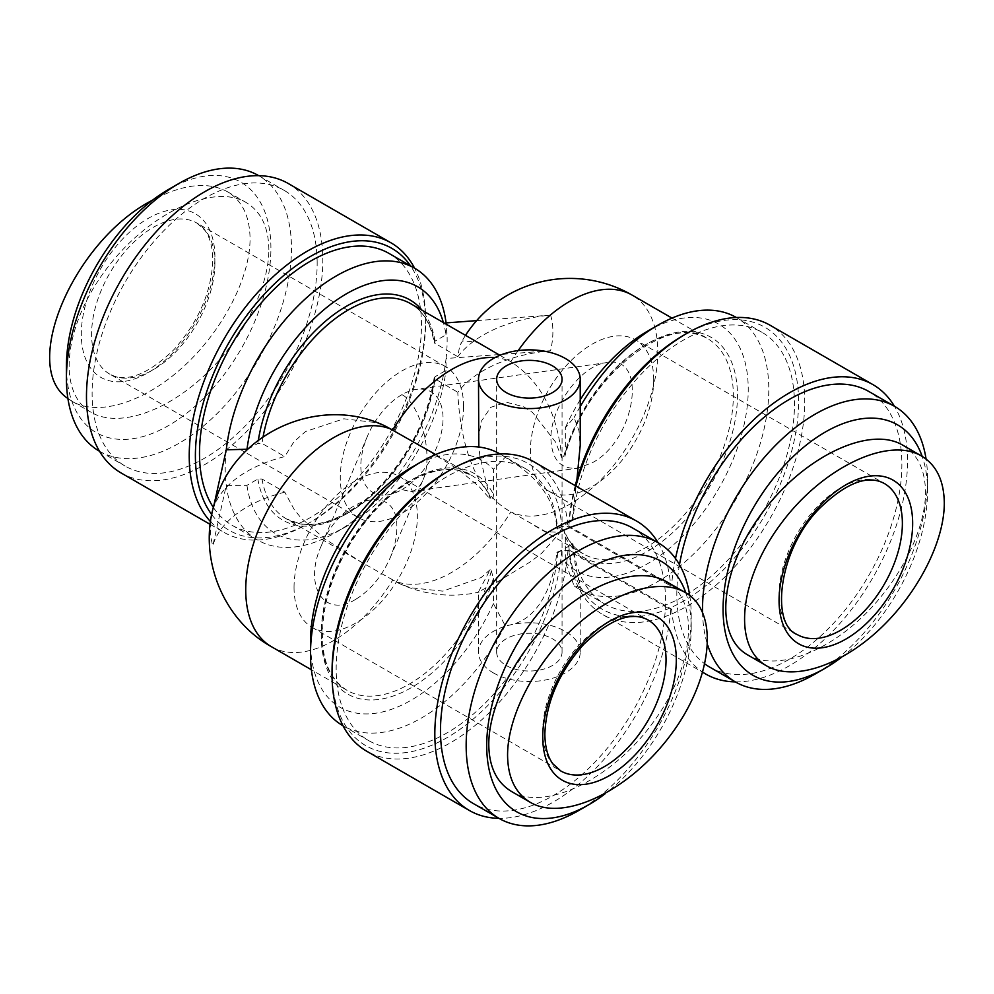 <?xml version="1.0" encoding="UTF-8"?>
<svg xmlns="http://www.w3.org/2000/svg" width="994" height="994" viewBox="0 0 994 994"><rect width="100%" height="100%" fill="white"/><g stroke="black" fill="none" stroke-linecap="round" stroke-linejoin="round"><path stroke-width="0.75" stroke-dasharray="4.97 3.73" d="M214.915 257.024A94.455 54.533 120 0 0 114.72 248.065A94.455 54.533 120 0 0 114.72 381.659A94.455 54.533 120 0 0 214.915 257.024M463.589 406.521A87.199 50.346 -60 0 1 425.531 494.279A87.199 50.346 -60 0 1 358.337 517.638A87.199 50.346 -60 0 1 358.337 416.946A87.199 50.346 -60 0 1 445.536 366.612A87.199 50.346 -60 0 1 463.589 406.521M294.038 587.479A87.199 50.346 120 0 0 312.104 627.388A87.199 50.346 120 0 0 399.302 577.042A87.199 50.346 120 0 0 399.29 476.362A87.199 50.346 120 0 0 332.095 499.733A87.199 50.346 120 0 0 294.038 587.479M653.704 379.832A87.199 50.346 -60 0 1 615.634 467.578A87.199 50.346 -60 0 1 548.452 490.937A87.199 50.346 -60 0 1 548.452 390.257A87.199 50.346 -60 0 1 635.638 339.911A87.199 50.346 -60 0 1 653.704 379.832M401.936 394.655A58.124 33.56 120 0 0 367.358 436.416A58.124 33.56 120 0 0 365.867 485.693A58.124 33.56 120 0 0 401.936 489.582L410.795 491.62C415.914 490.8 419.977 486.911 422.984 479.94C433.906 456.706 420.947 404.173 401.936 394.655A58.124 33.56 120 0 1 416.486 389.337L606.576 362.636C648.473 354.137 636.023 439.932 592.039 462.893L577.502 468.211C560.728 469.429 551.869 459.737 550.937 439.162C550.005 407.764 581.055 365.084 606.588 362.636M355.69 599.345C324.466 618.827 303.17 586.075 321.124 546.178C340.83 495.31 398.718 481.518 396.805 528.149C396.743 537.456 394.568 547.272 390.269 557.584C381.932 576.408 370.414 590.324 355.69 599.345M401.936 489.582A58.124 33.56 120 0 0 442.367 427.321A58.124 33.56 120 0 0 416.486 389.337M506.244 665.495A32.703 18.874 0 0 0 541.879 669.583A32.703 18.874 0 0 0 562.057 652.139A32.703 18.874 0 0 0 529.355 633.265A32.703 18.874 0 0 0 496.665 652.139A32.703 18.874 0 0 0 506.244 665.495M576.918 479.605L572.171 519.676A50.868 29.36 180 0 1 556.826 528.535C555.137 499.833 537.916 476.114 505.176 457.377L493.397 469.292L493.397 494.391C493.434 497.609 492.763 499.336 491.396 499.609L490.154 499.1L479.94 456.246L478.822 447.027M478.499 439.51L481.146 421.468L490.763 407.329L506.368 402.235L523.652 406.757L532.548 412.46L555.472 441.945L561.759 457.749L563.213 458.147L564.903 456.333L565.325 452.866L565.325 427.755L574.097 417.579L578.98 430.812L580.223 445.3M493.397 672.913A50.868 29.36 0 0 0 548.825 679.275A50.868 29.36 0 0 0 580.223 652.139A50.868 29.36 0 0 0 529.355 622.778A50.868 29.36 0 0 0 478.499 652.139A50.868 29.36 0 0 0 493.397 672.913M493.397 578.508L493.397 603.619L505.176 625.661C539.17 622.729 553.882 582.397 556.826 552.266A50.868 29.36 0 0 0 572.171 543.407L575.762 567.897L579.862 583.565L579.713 587.466L574.097 585.864L565.325 562.082L565.325 536.984L564.281 530.97L561.759 528.348L559.001 533.679L541.407 553.546L530.026 562.057L496.23 582.633L478.499 591.865L490.154 569.699L491.396 570.854L493.397 578.508A127.157 73.419 -60 0 1 355.877 697.701A127.157 73.419 -60 0 1 355.877 534.002A127.157 73.419 -60 0 1 493.397 494.391M490.154 569.699L481.158 577.551L442.802 591.132L410.435 587.752L398.793 583.279L362.027 562.554L324.603 538.76L300.921 517.824L294.274 509.636L284.793 492.167L262.006 479.009L257.868 479.021L246.934 485.345L226.272 485.407L212.815 545.743A74.96 43.276 -60 0 1 210.529 529.268A74.96 43.276 -60 0 1 212.716 510.605A74.96 43.276 -60 0 1 212.815 510.146A122.324 70.624 180 0 1 284.793 456.569L293.901 441.783L305.568 431.52L343.837 418.785L376.055 422.612L386.591 426.737M561.759 528.348L559.535 532.299L545.706 531.715L510.866 511.86C474.697 492.105 460.172 443.287 457.787 392.282A122.324 70.624 180 0 1 550.589 350.733A74.96 43.276 120 0 0 552.888 331.611A74.96 43.276 120 0 0 550.589 315.135A122.324 70.624 0 0 0 457.787 356.684L459.663 346.086L462.545 340.892L476.623 342.135L485.097 346.657M556.826 552.266L557.659 552.751L561.784 550.365L567.959 550.353L670.726 609.682L671.621 609.173L568.854 549.844L568.866 546.278L572.991 543.892L572.171 543.407M493.397 603.619A142.415 82.229 -60 0 1 380.665 712.35A142.415 82.229 -60 0 1 310.488 642.062M411.118 467.677A142.415 82.229 -60 0 1 493.397 469.292M505.176 625.661A156.953 90.616 -60 0 1 342.992 725.769L368.675 740.605M557.659 552.751A156.953 90.616 -60 0 1 484.823 703.466A156.953 90.616 -60 0 1 368.687 740.605A156.953 90.616 -60 0 1 368.675 559.373A156.953 90.616 -60 0 1 525.627 468.758L499.932 453.923A156.953 90.616 -60 0 1 505.176 457.377M525.627 468.758A156.953 90.616 -60 0 1 557.659 529.019L556.826 528.535M572.171 519.676L572.991 520.16L568.866 522.546L568.854 526.112L671.621 585.441L670.726 585.951L567.959 526.621L561.784 526.634L557.659 529.019M499.883 355.305L510.866 361.704C540.599 381.199 557.572 413.218 561.759 457.749M422.525 446.989L459.563 470.361L479.282 486.787L490.154 499.1M574.097 585.864A156.953 90.616 120 0 0 579.34 589.318A156.953 90.616 120 0 0 736.281 498.702A156.953 90.616 120 0 0 736.281 317.471M580.223 406.558A156.953 90.616 120 0 0 574.097 417.579M572.991 543.892A156.953 90.616 120 0 0 605.023 604.153A156.953 90.616 120 0 0 761.976 513.538A156.953 90.616 120 0 0 761.976 332.307A156.953 90.616 120 0 0 645.827 369.433A156.953 90.616 120 0 0 572.991 520.16M565.325 562.082A142.415 82.229 120 0 0 736.976 449.263A142.415 82.229 120 0 0 647.529 331.176M580.223 399.824A142.415 82.229 120 0 0 565.325 427.755M671.621 609.173A167.129 96.493 120 0 0 702.895 672.279M735.311 681.884A167.129 96.493 120 0 0 872.906 577.576A167.129 96.493 120 0 0 894.438 406.26M675.485 558.504A167.129 96.493 120 0 0 671.621 585.441M670.726 609.682A167.129 96.493 -60 0 1 498.963 818.335M658.09 542.724A167.129 96.493 -60 0 1 670.726 585.951M632.557 527.976A159.127 91.87 -60 0 1 632.569 711.716A159.127 91.87 -60 0 1 473.43 803.599M709.778 667.148A159.127 91.87 120 0 0 832.4 624.518A159.127 91.87 120 0 0 901.869 464.372A159.127 91.87 120 0 0 868.905 391.524M679.486 564.679A159.127 91.87 120 0 0 705.019 664.054M567.959 550.353A167.129 96.493 -60 0 1 490.663 711.331A167.129 96.493 -60 0 1 366.687 751.191M533.79 461.725A167.129 96.493 -60 0 1 567.959 526.621M561.784 550.365A162.767 93.97 -60 0 1 442.007 740.418A162.767 93.97 -60 0 1 332.058 671.124M447.051 471.839A162.767 93.97 -60 0 1 561.784 526.634M284.793 492.167A122.324 70.624 0 0 0 212.815 545.743M213.213 508.394L212.815 510.146M247.841 449.226L257.868 443.436L262.006 443.411L284.793 456.569M226.272 449.81A156.953 90.616 120 0 0 226.272 485.407A156.953 90.616 120 0 0 257.695 540.077A156.953 90.616 120 0 0 336.171 532.299A156.953 90.616 120 0 0 446.082 358.499L445.971 370.427L435.037 376.738L434.303 378.478L457.787 392.282M511.512 791.485C545.209 811.539 611.335 779.532 652.524 723.234C694.222 667.235 700.72 600.823 666.402 581.614M689.724 595.493A159.127 91.87 -60 0 1 691.203 615.659A159.127 91.87 -60 0 1 578.682 810.545M685.823 592.834A144.602 83.484 -60 0 1 691.203 627.525A144.602 83.484 -60 0 1 605.011 793.883M457.787 356.684L434.328 342.918L434.825 341.277L445.971 334.829A142.415 82.229 120 0 0 443.374 322.565M445.971 334.829L446.082 322.901A156.953 90.616 120 0 1 447.151 340.072A156.953 90.616 120 0 1 446.082 358.499L550.589 350.733M246.934 485.345A142.415 82.229 120 0 0 346.446 526.373A142.415 82.229 120 0 0 445.971 370.427M476.635 320.627L550.589 315.135M67.915 398.507L72.425 401.526C98.654 416.71 144.689 402.21 183.629 366.475C222.594 330.803 250.103 277.922 250.066 238.746C249.792 216.357 242.213 200.664 227.328 191.656C207.696 181.243 182.797 184.064 152.629 200.117M268.865 249.606C268.591 227.216 261.012 211.511 246.127 202.515C212.43 182.461 146.304 214.468 105.115 270.766C63.417 326.765 56.906 393.177 91.224 412.386C117.454 427.569 163.488 413.057 202.428 377.335C241.393 341.663 268.902 288.782 268.865 249.606M902.763 445.163C917.648 454.171 925.228 469.864 925.501 492.254C925.538 531.43 898.029 584.31 859.064 619.983C820.125 655.705 774.09 670.217 747.861 655.034M121.082 472.945A167.129 96.493 120 0 0 249.867 428.166A167.129 96.493 120 0 0 322.814 259.981A167.129 96.493 120 0 0 288.198 183.48M317.161 263.248A159.127 91.87 120 0 0 284.209 190.401A159.127 91.87 120 0 0 125.07 282.271A159.127 91.87 120 0 0 125.07 466.024A159.127 91.87 120 0 0 247.705 423.394A159.127 91.87 120 0 0 317.161 263.248M210.579 521.676A167.129 96.493 120 0 0 223.836 532.275A167.129 96.493 120 0 0 307.407 524A167.129 96.493 120 0 0 425.569 319.31A167.129 96.493 120 0 0 414.585 268.194M211.784 514.656A162.767 93.97 120 0 0 310.488 522.21A162.767 93.97 120 0 0 425.569 322.876A162.767 93.97 120 0 0 410.51 265.845M425.569 322.876L425.569 319.31M213.412 507.487A156.953 90.616 120 0 0 232.012 525.242A156.953 90.616 120 0 0 352.957 483.196A156.953 90.616 120 0 0 421.468 325.249A156.953 90.616 120 0 0 388.952 253.395M66.424 366.475A144.602 83.484 120 0 0 168.669 425.507A144.602 83.484 120 0 0 270.915 248.413A144.602 83.484 120 0 0 168.669 189.382M99.388 451.189A159.127 91.87 120 0 0 222.01 408.559A159.127 91.87 120 0 0 291.478 248.413A159.127 91.87 120 0 0 258.515 175.565M568.866 546.278A162.767 93.97 120 0 0 690.358 596.922A162.767 93.97 120 0 0 798.542 397.848A162.767 93.97 120 0 0 683.499 335.326M575.228 485.656A162.767 93.97 120 0 0 568.866 522.546M568.854 549.844A167.129 96.493 120 0 0 603.023 614.739A167.129 96.493 120 0 0 770.139 518.247A167.129 96.493 120 0 0 770.139 325.274M575.911 486.041A167.129 96.493 120 0 0 568.854 526.112M815.03 674.094A159.127 91.87 120 0 0 927.551 479.207A159.127 91.87 120 0 0 926.073 459.042M702.534 611.894A159.127 91.87 120 0 0 707.778 645.367M841.359 657.432A144.602 83.484 120 0 0 927.551 491.073A144.602 83.484 120 0 0 922.171 456.383M927.551 491.073L927.551 479.207M214.915 262.95A87.199 50.346 120 0 0 196.862 223.041A87.199 50.346 120 0 0 109.663 273.375A87.199 50.346 120 0 0 109.663 374.067A87.199 50.346 120 0 0 176.857 350.696A87.199 50.346 120 0 0 214.915 262.95M312.104 627.388L560.778 770.959A87.199 50.346 -60 0 1 542.724 731.05A87.199 50.346 -60 0 1 580.782 643.304A87.199 50.346 -60 0 1 647.976 619.933L399.29 476.362M548.452 490.937L797.126 634.507A87.199 50.346 -60 0 1 797.126 533.828A87.199 50.346 -60 0 1 884.325 483.482L635.638 339.911M271.474 646.734A124.25 71.742 -60 0 0 333.599 640.571A124.25 71.742 -60 0 0 392.692 580.086A124.25 71.742 120 0 0 451.773 572.345A124.25 71.742 120 0 0 510.866 511.86A124.25 71.742 120 0 0 569.947 504.12A124.25 71.742 120 0 0 651.12 394.63A124.25 71.742 120 0 0 632.072 295.069M518.185 350.584A124.25 71.742 120 0 0 510.866 361.704A124.25 71.742 120 0 0 494.937 357.616M491.396 570.854A124.25 71.742 -60 0 1 347.005 690.333A124.25 71.742 -60 0 1 347.005 546.862A124.25 71.742 -60 0 1 471.255 475.12A124.25 71.742 -60 0 1 491.396 499.609M435.037 341.141A127.157 73.419 120 0 0 422.09 310.277M258.341 440.255A127.157 73.419 120 0 0 257.868 443.436M434.999 343.539A124.25 71.742 120 0 0 410.634 303.667C422.947 310.824 430.787 323.796 434.179 342.595M263.087 436.813A124.25 71.742 120 0 0 262.006 443.411M257.868 479.021A127.157 73.419 120 0 0 346.446 513.91A127.157 73.419 120 0 0 435.037 376.738M262.006 479.009A124.25 71.742 120 0 0 286.384 518.88A124.25 71.742 120 0 0 374.85 492.85A124.25 71.742 120 0 0 434.999 379.136M563.213 529.392A124.25 71.742 120 0 0 583.354 553.882A124.25 71.742 120 0 0 707.604 482.14A124.25 71.742 120 0 0 707.604 338.668A124.25 71.742 120 0 0 563.213 458.147M565.325 536.984A127.157 73.419 120 0 0 702.845 497.385A127.157 73.419 120 0 0 702.845 333.673A127.157 73.419 120 0 0 565.325 452.866M445.536 366.612L196.862 223.041L204.689 230.111C209.896 236.982 212.604 246.934 212.791 259.981C211.61 291.627 198.725 321.447 174.124 349.441C147.708 374.825 126.226 383.038 109.663 374.067L358.337 517.638M367.358 436.416L321.124 546.178M390.269 557.584L422.984 479.94M410.795 491.62L577.502 468.211M562.057 652.139L562.057 379.236M496.665 652.139L496.665 379.236M580.223 652.139L580.223 586.075M478.499 652.139L478.499 591.865M559.001 533.679A124.25 124.25 0 0 0 560.815 530.461M398.793 583.279A124.25 124.25 0 0 0 479.071 592.113M579.34 589.318L605.023 604.153M736.343 317.508L761.976 332.307M435.645 454.556L471.255 475.12L457.874 470.286C443.722 467.826 427.88 471.591 410.323 481.568C396.705 489.52 383.709 500.566 371.358 514.706C348.844 541.158 333.698 570.531 325.945 602.824C317.384 646.647 324.404 675.821 347.005 690.333L311.395 669.77M212.716 510.605L213.213 508.406M691.203 627.525L691.203 615.659M346.446 526.373L336.171 532.299M465.515 335.351A124.25 124.25 0 0 0 460.905 343.092M227.328 191.668L246.127 202.515M72.413 401.526L91.224 412.373M210.231 524.41L223.836 532.275M310.488 522.21L307.407 524M232.012 525.242L257.695 540.077M434.179 377.732C428.327 414.709 412.187 448.766 385.747 479.903C373.868 493.397 361.394 504.033 348.322 511.835C330.418 522.26 314.228 526.211 299.79 523.714L286.384 518.88L362.847 563.026M99.549 451.288L125.07 466.024M258.676 175.665L284.209 190.401M534.61 525.739L583.354 553.882C575.054 549.098 568.692 541.469 564.281 530.97M671.994 318.105L707.604 338.668C669.347 311.259 585.292 377.496 564.903 456.333M603.023 614.739L702.857 672.379"/><path stroke-width="1.49" d="M542.724 736.976A94.455 54.533 120 0 0 642.907 745.935A94.455 54.533 120 0 0 642.907 612.341A94.455 54.533 120 0 0 542.724 736.976M912.654 523.403A94.455 54.533 -60 0 1 812.458 648.038A94.455 54.533 -60 0 1 812.458 514.457A94.455 54.533 -60 0 1 912.654 523.403M506.244 392.58A32.703 18.874 180 0 1 496.665 379.236A32.703 18.874 180 0 1 529.355 360.35A32.703 18.874 180 0 1 562.057 379.236A32.703 18.874 180 0 1 541.879 396.668A32.703 18.874 180 0 1 506.244 392.58M493.397 399.998A50.868 29.36 180 0 1 478.499 379.236A50.868 29.36 180 0 1 529.355 349.863A50.868 29.36 180 0 1 580.223 379.236A50.868 29.36 180 0 1 548.825 406.36A50.868 29.36 180 0 1 493.397 399.998M580.223 379.236L580.223 445.3L576.918 479.605M478.822 447.027L478.499 379.236M343.054 725.806L342.992 725.769A156.953 90.616 -60 0 1 310.488 653.928L310.488 642.062A142.415 82.229 -60 0 1 411.118 467.677M310.488 653.928A156.953 90.616 -60 0 1 421.518 461.663A156.953 90.616 -60 0 1 499.932 453.923L500.007 453.96M311.395 669.77L271.474 646.734C220.693 618.74 195.967 552.242 216.443 497.758C238.548 429.483 323.597 394.705 386.591 426.737L435.645 454.556M736.343 317.508L736.281 317.471A156.953 90.616 120 0 0 657.804 325.249A156.953 90.616 120 0 0 580.223 406.558M657.804 325.249L647.529 331.176A142.415 82.229 120 0 0 580.223 399.824M702.895 672.279A167.129 96.493 120 0 0 705.777 674.069A167.129 96.493 120 0 0 735.311 681.884M894.438 406.26A167.129 96.493 120 0 0 872.906 384.603A167.129 96.493 120 0 0 675.485 558.504M498.963 818.335A167.129 96.493 -60 0 1 469.441 810.52A167.129 96.493 -60 0 1 469.429 617.547A167.129 96.493 -60 0 1 636.558 521.055A167.129 96.493 -60 0 1 658.09 542.724M605.011 793.883A144.602 83.484 -60 0 1 588.957 804.618L578.682 810.545A159.127 91.87 -60 0 1 499.125 818.435L473.43 803.599A159.127 91.87 -60 0 1 440.479 730.752A159.127 91.87 -60 0 1 509.934 570.618A159.127 91.87 -60 0 1 632.557 527.976L658.252 542.811M926.073 459.042A159.127 91.87 120 0 0 894.6 406.36L868.905 391.524A159.127 91.87 120 0 0 757.838 422.785A159.127 91.87 120 0 0 679.486 564.679M705.019 664.054A159.127 91.87 120 0 0 709.778 667.148L735.473 681.971A159.127 91.87 120 0 0 815.03 674.094L825.306 668.167A144.602 83.484 120 0 0 841.359 657.432M469.429 810.52L366.674 751.191A167.129 96.493 -60 0 1 332.058 674.69A167.129 96.493 -60 0 1 450.133 470.063A167.129 96.493 -60 0 1 533.79 461.725L636.558 521.055M332.058 674.69L332.058 671.124A162.767 93.97 -60 0 1 447.051 471.839M446.07 324.131L446.082 322.901A156.953 90.616 120 0 0 414.647 268.231A156.953 90.616 120 0 0 300.946 302.971A156.953 90.616 120 0 0 226.272 449.81L247.841 449.226M226.272 449.81L213.213 508.394M507.574 755.254C507.847 777.643 515.426 793.336 530.311 802.344C564.008 822.386 630.134 790.379 671.323 734.094C713.021 678.082 719.532 611.683 685.201 592.474C658.985 577.29 612.95 591.803 574.01 627.525C535.033 663.197 507.536 716.078 507.574 755.254M685.214 592.474L666.415 581.627C640.186 566.431 594.151 580.943 555.199 616.665C516.234 652.337 488.737 705.218 488.775 744.394C489.036 766.784 496.615 782.489 511.512 791.485L530.311 802.344M499.125 818.435A159.127 91.87 -60 0 1 466.161 745.587A159.127 91.87 -60 0 1 535.617 585.441A159.127 91.87 -60 0 1 658.239 542.799A159.127 91.87 -60 0 1 689.724 595.493M588.957 804.618A144.602 83.484 -60 0 1 486.712 745.587A144.602 83.484 -60 0 1 572.382 579.626A144.602 83.484 -60 0 1 685.823 592.834M443.374 322.565A142.415 82.229 120 0 0 340.358 297.529A142.415 82.229 120 0 0 246.934 449.748M485.097 346.657L499.883 355.305M446.082 322.901L476.635 320.627M152.629 200.117C73.631 240.486 19.669 366.861 67.915 398.507M944.3 503.113C944.337 542.289 916.828 595.17 877.864 630.842C838.924 666.564 792.889 681.076 766.66 665.893C732.342 646.684 738.853 580.272 780.551 524.273C821.74 467.975 887.866 435.968 921.562 456.022C936.447 465.018 944.027 480.711 944.3 503.113M766.66 665.881L747.848 655.034C713.543 635.825 720.054 569.425 761.752 513.413C802.941 457.116 869.054 425.121 902.763 445.163L921.562 456.022M414.585 268.194A167.129 96.493 120 0 0 390.965 242.809L288.198 183.48A167.129 96.493 120 0 0 121.082 279.973A167.129 96.493 120 0 0 121.082 472.945L210.231 524.41M390.965 242.809A167.129 96.493 120 0 0 231.453 326.852A167.129 96.493 120 0 0 210.579 521.676M410.51 265.845A162.767 93.97 120 0 0 252.414 308.103A162.767 93.97 120 0 0 211.784 514.656M414.647 268.231L388.952 253.395A156.953 90.616 120 0 0 243.692 325.535A156.953 90.616 120 0 0 213.412 507.487M258.676 175.665L258.515 175.565A159.127 91.87 120 0 0 178.945 183.455L168.669 189.382A144.602 83.484 120 0 0 66.424 366.475L66.424 378.341A159.127 91.87 120 0 0 99.388 451.189L99.549 451.288M178.945 183.455A159.127 91.87 120 0 0 66.424 378.341M872.906 384.603L770.139 325.274A167.129 96.493 120 0 0 686.581 333.549L683.499 335.326A162.767 93.97 120 0 0 575.228 485.656M686.581 333.549A167.129 96.493 120 0 0 575.911 486.041M894.6 406.36A159.127 91.87 120 0 0 770.859 450.17A159.127 91.87 120 0 0 702.534 611.894M707.778 645.367A159.127 91.87 120 0 0 735.473 681.971M922.171 456.383A144.602 83.484 120 0 0 803.276 447.536A144.602 83.484 120 0 0 723.669 621.585A144.602 83.484 120 0 0 825.306 668.167M647.976 619.933A87.199 50.346 -60 0 1 647.976 720.625A87.199 50.346 -60 0 1 560.778 770.959L552.95 763.889C547.731 757.018 545.035 747.066 544.849 734.019C546.029 702.373 558.914 672.553 583.515 644.559C609.918 619.175 631.414 610.962 647.976 619.933M902.378 523.403A87.199 50.346 -60 0 1 864.32 611.148A87.199 50.346 -60 0 1 797.126 634.507C770.313 624.431 778.314 549.732 819.478 508.518C846.006 482.811 867.625 474.461 884.325 483.482A87.199 50.346 -60 0 1 902.378 523.403M494.937 357.616A124.25 71.742 120 0 0 451.773 369.445A124.25 71.742 120 0 0 392.692 429.93A124.25 71.742 -60 0 0 333.599 437.671A124.25 71.742 -60 0 0 252.426 547.16A124.25 71.742 -60 0 0 271.474 646.734M422.09 310.277A127.157 73.419 120 0 0 329.884 317.595A127.157 73.419 120 0 0 258.341 440.255M487.122 347.825L410.634 303.667A124.25 71.742 120 0 0 324.69 327.361A124.25 71.742 120 0 0 263.087 436.813M465.515 335.351A124.25 124.25 0 0 1 632.072 295.069A124.25 71.742 120 0 0 569.947 301.219A124.25 71.742 120 0 0 518.185 350.584M421.456 461.701L411.181 467.627M450.232 470L447.151 471.79M213.213 508.406L213.511 507.039M632.072 295.069L671.994 318.105M702.857 672.379L705.777 674.069"/></g></svg>
